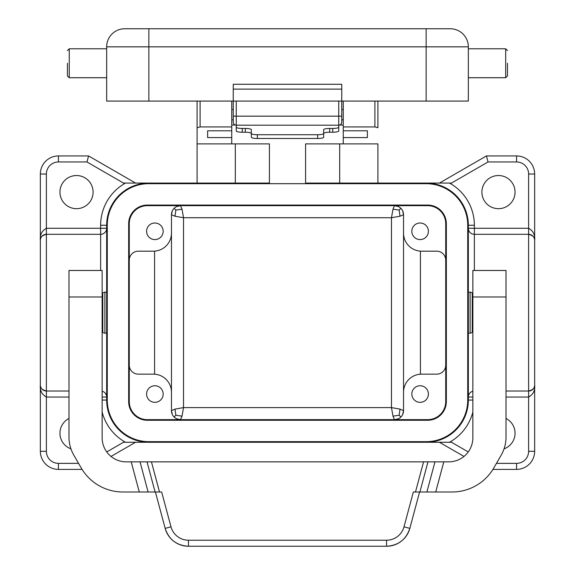 <?xml version="1.0" encoding="UTF-8"?>
<svg xmlns="http://www.w3.org/2000/svg" width="575" height="575" viewBox="0 0 575 575"><rect width="100%" height="100%" fill="white"/><g stroke="black" fill="none" stroke-linecap="round" stroke-linejoin="round"><path stroke-width="0.86" d="M68.986 391.029L46.381 391.029L46.381 234.305L100.632 234.305A6.03 6.03 0 0 0 106.663 228.275L46.381 228.275C41.795 230.87 39.79 234.888 40.351 240.328L40.351 451.31A18.084 18.084 0 0 0 58.434 469.394L58.434 463.364A12.053 12.053 0 0 1 46.381 451.31L40.351 451.31M46.381 174.024L40.351 174.024L40.351 240.328C39.79 237.612 41.795 235.599 46.381 234.305A6.03 6.03 0 0 0 40.351 240.328A6.03 6.03 0 0 1 46.381 234.305L46.381 174.024A12.053 12.053 0 0 1 58.434 161.97L86.962 161.97L123.503 183.066L148.86 183.066A42.198 42.198 0 0 0 106.663 225.263L106.663 400.071A42.198 42.198 0 0 0 148.86 442.268L123.503 442.268L106.756 451.936M135.563 442.268L111.018 456.435M46.381 451.31L46.381 391.029C41.795 389.735 39.79 387.723 40.351 385.006L40.351 385.006A6.03 6.03 0 0 0 46.381 391.029A6.03 6.03 0 0 1 40.351 385.006C39.79 390.447 41.795 394.464 46.381 397.059L68.986 397.059M58.434 161.97L58.434 155.94A18.084 18.084 0 0 0 40.351 174.024A18.084 18.084 0 0 1 58.434 155.94L88.579 155.94L135.563 183.066M68.986 418.463A16.574 16.574 0 0 0 70.948 448.838M59.944 192.107A16.574 16.574 0 0 0 76.518 208.682A16.574 16.574 0 0 0 93.1 192.107A16.574 16.574 0 0 0 76.518 175.533A16.574 16.574 0 0 0 59.944 192.107M88.579 155.94L86.962 161.97M82.074 469.394L58.434 469.394M528.619 174.024A12.053 12.053 0 0 0 516.566 161.97L516.566 155.94A18.084 18.084 0 0 1 534.649 174.024L534.649 240.328C535.21 234.888 533.205 230.87 528.619 228.275L528.619 174.024L534.649 174.024A18.084 18.084 0 0 0 516.566 155.94L486.421 155.94L439.437 183.066M506.014 391.029L528.619 391.029L528.619 234.305L474.368 234.305A6.03 6.03 0 0 1 468.338 228.275A6.03 6.03 0 0 0 474.368 234.305L474.368 225.263L468.338 225.263L468.338 400.071A42.198 42.198 0 0 1 426.14 442.268L451.497 442.268L468.244 451.936M534.649 374.756L534.649 250.578L534.649 374.756M468.338 228.275L528.619 228.275L528.619 234.305C533.205 235.599 535.21 237.612 534.649 240.328L534.649 385.006A6.03 6.03 0 0 1 528.619 391.029L528.619 397.059C533.205 394.464 535.21 390.447 534.649 385.006L534.649 385.006A6.03 6.03 0 0 1 528.619 391.029C533.205 389.735 535.21 387.723 534.649 385.006L534.649 451.31A18.084 18.084 0 0 1 516.566 469.394L516.566 463.364L496.441 463.364M439.437 442.268L463.982 456.435M534.635 239.976L534.649 240.328A6.03 6.03 0 0 0 528.619 234.305A6.03 6.03 0 0 1 534.649 240.328L534.635 239.976M506.014 418.463A16.574 16.574 0 0 1 504.052 448.838M515.056 192.107A16.574 16.574 0 0 1 498.482 208.682A16.574 16.574 0 0 1 481.9 192.107A16.574 16.574 0 0 1 498.482 175.533A16.574 16.574 0 0 1 515.056 192.107M343.261 101.085L343.261 143.887L305.584 143.887L305.584 183.066L451.497 183.066L488.038 161.97L486.421 155.94M492.926 469.394L516.566 469.394A18.084 18.084 0 0 0 534.649 451.31L528.619 451.31A12.053 12.053 0 0 1 516.566 463.364M197.081 183.066L197.081 101.085L197.081 143.887L269.416 143.887L269.416 183.066L148.86 183.066M343.261 143.887L377.919 143.887L377.919 183.066M233.249 119.772L231.739 119.772M231.739 125.048L235.319 125.048M231.739 143.887L231.739 101.085M367.368 130.798L367.368 137.583L367.368 130.798L343.261 130.798M367.368 137.583L343.261 137.583M377.919 127.729L377.919 101.085L377.919 127.729L374.907 126.924L343.261 126.924M343.261 109.523L341.751 109.523L341.751 101.085L341.751 122.18L341.751 116.157L236.26 116.157L236.26 130.971A6.03 1.251 180 0 0 242.291 132.221L245.302 132.221A6.03 1.251 0 0 1 251.333 133.472L251.333 137.231A6.03 1.251 180 0 0 257.363 138.489L317.637 138.489A6.03 1.251 180 0 0 323.668 137.231L323.668 133.458A6.03 1.251 180 0 1 317.637 134.715L257.363 134.715A6.03 1.251 180 0 1 251.333 133.458L251.333 129.698A6.03 1.251 0 0 0 245.302 128.448L245.302 132.221M329.698 128.448L329.698 132.221A6.03 1.251 0 0 0 323.668 133.472L323.668 129.698A6.03 1.251 0 0 1 329.698 128.448L332.709 128.448A6.03 1.251 180 0 0 338.74 127.197L338.74 125.199A3.012 3.012 0 0 0 341.751 122.18A3.012 3.012 0 0 1 338.74 125.199L236.26 125.199A3.012 3.012 0 0 1 233.249 122.18L233.249 116.157L236.26 116.157L236.26 101.085M233.249 109.523L231.739 109.523L233.249 109.523L233.249 101.085L233.249 116.157M200.093 101.085L200.093 126.924L231.739 126.924M200.093 126.924L197.081 127.729M231.739 130.798L207.632 130.798L207.632 137.583L231.739 137.583M207.632 130.798L207.632 137.583M233.249 89.125L233.249 84.281L341.751 84.281L341.751 101.085L233.249 101.085L233.249 89.125L341.751 89.125L341.751 101.085L468.338 101.085L468.338 46.834A18.084 18.084 0 0 0 450.254 28.75L426.14 28.75L426.14 46.834L468.338 46.834A18.084 18.084 0 0 0 450.254 28.75M426.14 28.75L124.746 28.75A18.084 18.084 0 0 0 106.663 46.834L106.663 101.085L233.249 101.085M67.44 63.264L67.44 75.922L67.44 63.264M507.481 63.264L507.481 75.922L507.481 63.264M236.26 127.197A6.03 1.251 180 0 0 242.291 128.448L245.302 128.448M338.74 127.197L338.74 130.971A6.03 1.251 180 0 1 332.709 132.221L329.698 132.221M251.333 129.698L251.333 133.472M323.668 129.698L323.668 133.472M339.681 125.048L343.261 125.048M343.261 119.772L341.751 119.772M446.337 223.754L446.337 401.58A18.688 18.688 0 0 1 427.649 420.268L147.351 420.268A18.688 18.688 0 0 1 128.663 401.58L128.663 223.754A18.688 18.688 0 0 1 147.351 205.067L427.649 205.067A18.688 18.688 0 0 1 446.337 223.754M154.883 385.753A8.287 8.287 0 0 0 146.596 394.048A8.287 8.287 0 0 0 154.883 402.335A8.287 8.287 0 0 0 163.171 394.048A8.287 8.287 0 0 0 154.883 385.753M129.267 260.223A9.042 9.042 0 0 1 138.309 251.182L153.381 251.182A18.084 18.084 0 0 0 171.465 233.098L171.465 410.622A9.042 9.042 0 0 0 180.507 419.664L182.009 416.135L183.518 407.61L174.994 409.113L171.465 410.622L172.313 414.446M171.465 410.622L171.465 392.236A18.084 18.084 0 0 0 153.381 374.152L138.309 374.152A9.042 9.042 0 0 1 129.267 365.111M147.351 205.67L427.649 205.67A18.084 18.084 0 0 1 445.733 223.754L445.733 401.58A18.084 18.084 0 0 1 427.649 419.664L147.351 419.664A18.084 18.084 0 0 1 129.267 401.58L129.267 223.754A18.084 18.084 0 0 1 147.351 205.67M106.663 397.059A6.03 6.03 0 0 0 102.142 391.223A6.03 6.03 0 0 1 106.663 397.059L102.142 397.059M394.493 419.664A9.042 9.042 0 0 0 403.535 410.622L400.006 409.113L391.482 407.61L392.991 416.135L394.493 419.664L398.324 418.816M402.687 414.446L403.535 410.622L403.535 392.236A18.084 18.084 0 0 1 421.619 374.152L436.691 374.152A9.042 9.042 0 0 0 445.733 365.111M146.596 231.287A8.287 8.287 0 0 0 154.883 239.581A8.287 8.287 0 0 0 163.171 231.287A8.287 8.287 0 0 0 154.883 222.999A8.287 8.287 0 0 0 146.596 231.287M107.266 400.071A41.594 41.594 0 0 0 148.86 441.665L426.14 441.665A41.594 41.594 0 0 0 467.734 400.071L467.734 225.263A41.594 41.594 0 0 0 426.14 183.669L148.86 183.669A41.594 41.594 0 0 0 107.266 225.263L107.266 400.071M402.687 210.888L403.535 214.712A9.042 9.042 0 0 0 394.493 205.67L392.991 209.199L391.482 217.724L400.006 216.222L403.535 214.712L403.535 410.622M183.518 217.724L182.009 209.199L180.507 205.67A9.042 9.042 0 0 0 171.465 214.712L171.465 233.098L171.465 214.712L174.994 216.222L183.518 217.724L391.482 217.724L391.482 407.61L183.518 407.61L183.518 217.724M445.733 260.223A9.042 9.042 0 0 0 436.691 251.182L421.619 251.182A18.084 18.084 0 0 1 403.535 233.098L403.535 214.712M426.14 442.268L148.86 442.268M426.14 183.066A42.198 42.198 0 0 1 468.338 225.263M154.582 251.138L154.582 374.196M180.507 205.67L176.676 206.518M172.313 210.888L171.465 214.712M392.991 416.135L399.143 415.265L400.89 417.012M182.009 209.199L175.857 210.069L174.11 208.315M176.676 418.816L180.507 419.664M174.11 417.012L175.857 415.265L182.009 416.135M175.857 210.069L174.994 216.222M400.006 216.222L399.143 210.069L400.89 208.315M175.857 415.265L174.994 409.113M398.324 206.518L394.493 205.67M106.663 292.172L104.894 292.172A3.012 3.012 0 0 0 102.767 293.056L102.767 332.278A3.012 3.012 0 0 0 104.894 333.162L104.894 292.172M106.663 333.162L104.894 333.162M468.338 333.162L470.106 333.162A3.012 3.012 0 0 0 472.233 332.278L472.233 293.056A3.012 3.012 0 0 0 470.106 292.172L468.338 292.172M399.143 210.069L392.991 209.199M399.143 415.265L400.006 409.113M420.117 222.999A8.287 8.287 0 0 1 428.404 231.287A8.287 8.287 0 0 1 420.117 239.581A8.287 8.287 0 0 1 411.829 231.287A8.287 8.287 0 0 1 420.117 222.999M420.418 251.138L420.418 374.196M420.117 385.753A8.287 8.287 0 0 1 428.404 394.048A8.287 8.287 0 0 1 420.117 402.335A8.287 8.287 0 0 1 411.829 394.048A8.287 8.287 0 0 1 420.117 385.753M468.338 397.059A6.03 6.03 0 0 1 472.858 391.223A6.03 6.03 0 0 0 468.338 397.059L472.858 397.059M140.034 461.862L148.106 491.999L122.928 491.999A48.221 48.221 0 0 1 81.168 467.885L73.83 455.184A36.167 36.167 0 0 1 68.986 437.101L68.986 270.473L102.142 270.473L102.142 437.747A24.114 24.114 0 0 0 126.256 461.862L448.744 461.862A24.114 24.114 0 0 0 472.858 437.747L472.858 270.473L506.014 270.473L506.014 296.995L472.858 296.995M434.966 461.862L426.894 491.999L452.072 491.999A48.221 48.221 0 0 0 493.832 467.885L501.17 455.184A36.167 36.167 0 0 0 506.014 437.101L506.014 296.995M148.106 491.999L161.661 491.999L170.991 526.822A18.084 18.084 0 0 0 188.456 540.22L386.544 540.22A18.084 18.084 0 0 0 404.009 526.822L413.339 491.999L426.894 491.999M386.544 540.22L386.544 546.25C398.346 545.524 406.115 539.566 409.831 528.382A24.114 24.114 0 0 1 386.544 546.25L188.456 546.25C176.654 545.524 168.885 539.566 165.169 528.382A24.114 24.114 0 0 0 188.456 546.25L188.456 540.22M404.009 526.822L409.831 528.382L419.585 491.999M170.991 526.822L165.169 528.382L155.415 491.999M100.632 270.473L100.632 225.263L106.663 225.263M102.142 412.031A48.221 48.221 0 0 0 125.508 442.268M78.559 463.364L58.434 463.364M125.508 183.066A48.221 48.221 0 0 0 100.632 225.263M102.142 400.071L106.663 400.071M474.368 270.473L474.368 234.305M528.619 451.31L528.619 397.059L506.014 397.059M472.858 412.031A48.221 48.221 0 0 1 449.492 442.268M516.566 161.97L488.038 161.97M449.492 183.066A48.221 48.221 0 0 1 474.368 225.263M472.858 400.071L468.338 400.071M374.907 101.085L374.907 126.924M339.681 183.066L339.681 143.887M426.14 101.085L426.14 46.834L148.86 46.834L148.86 101.085M106.663 46.834L148.86 46.834L148.86 28.75M106.663 77.733L69.252 77.733L69.252 48.796L67.44 50.607M468.338 77.733L505.677 77.733L505.677 48.796L468.338 48.796M338.74 101.085L338.74 125.199M235.319 143.887L235.319 183.066M242.291 128.448L242.291 132.221M257.363 134.715L257.363 138.489M317.637 134.715L317.637 138.489M332.709 128.448L332.709 132.221M443.792 461.862L435.721 491.999M68.986 296.995L102.142 296.995M131.208 461.862L139.279 491.999M147.028 461.862L155.106 491.999M151.441 461.862L159.519 491.999M423.559 461.862L415.481 491.999M427.973 461.862L419.894 491.999M470.106 333.162L470.106 292.172M69.252 77.733L67.44 75.922M505.677 77.733L507.481 75.922M106.663 48.796L69.252 48.796M505.677 48.796L507.481 50.607M472.858 331.653L472.233 332.278M102.142 331.653L102.767 332.278M102.142 293.681L102.767 293.056M472.858 293.681L472.233 293.056"/></g></svg>
